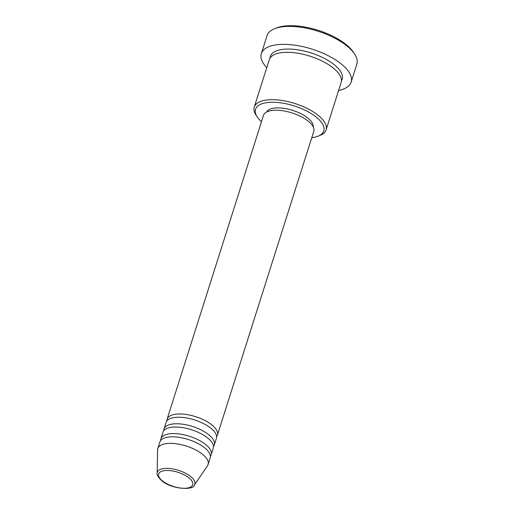 <?xml version="1.0" encoding="UTF-8"?>
<svg xmlns="http://www.w3.org/2000/svg" width="514" height="514" viewBox="0 0 514 514"><rect width="100%" height="100%" fill="white"/><g stroke="black" fill="none" stroke-linecap="round" stroke-linejoin="round"><path stroke-width="0.77" d="M166.922 420.882A26.381 10.98 17.6 0 1 167.127 419.148A26.381 10.98 17.6 0 1 185.548 414.38A26.381 10.98 17.6 0 1 212.186 425.181A26.381 10.98 17.6 0 1 217.422 435.101A26.381 10.98 17.6 0 1 216.593 436.637M163.812 430.681A26.381 10.98 17.6 0 1 164.024 428.946L166.093 422.418A26.381 10.98 17.6 0 1 184.513 417.644A26.381 10.98 17.6 0 1 211.151 428.451A26.381 10.98 17.6 0 1 216.388 438.371L214.312 444.899A26.381 10.98 17.6 0 1 213.483 446.435M164.024 428.946A26.381 10.98 17.6 0 1 182.444 424.178A26.381 10.98 17.6 0 1 209.076 434.979A26.381 10.98 17.6 0 1 214.312 444.899M160.702 440.479A26.381 10.98 17.6 0 1 160.914 438.744L162.983 432.216A26.381 10.98 17.6 0 1 181.403 427.442A26.381 10.98 17.6 0 1 208.041 438.249A26.381 10.98 17.6 0 1 213.278 448.169L211.203 454.697A26.381 10.98 17.6 0 1 210.38 456.233M160.914 438.744A26.381 10.98 17.6 0 1 179.335 433.977A26.381 10.98 17.6 0 1 205.973 444.777A26.381 10.98 17.6 0 1 211.203 454.697M157.155 473.227L157.586 449.891A26.381 10.98 17.6 0 1 157.804 448.542L159.88 442.014A26.381 10.98 17.6 0 1 178.294 437.241A26.381 10.98 17.6 0 1 204.932 448.047A26.381 10.98 17.6 0 1 210.168 457.968L208.093 464.495A26.381 10.98 17.6 0 1 207.495 465.723L194.401 485.043A19.686 8.192 17.6 0 0 190.938 476.722A19.686 8.192 17.6 0 0 169.948 468.53A19.686 8.192 17.6 0 0 157.155 473.227C156.622 474.679 158.081 477.108 161.531 480.519C171.406 489.566 194.009 490.414 194.401 485.043M311.767 137.688A35.8 14.906 -162.4 0 0 317.941 136.236A35.8 14.906 -162.4 0 0 316.688 117.475A35.8 14.906 -162.4 0 0 272.979 102.254A35.8 14.906 -162.4 0 0 257.263 116.986A35.8 14.906 -162.4 0 0 261.472 121.734M257.263 116.986L256.075 115.194A37.683 15.69 17.6 0 1 254.263 107.079A37.683 15.69 17.6 0 1 280.573 100.269A37.683 15.69 17.6 0 1 318.629 115.701A37.683 15.69 17.6 0 1 326.107 129.869A37.683 15.69 17.6 0 1 319.946 135.452L317.941 136.236M274.739 28.668L276.744 27.884A45.226 18.825 17.6 0 1 346.59 44.924A45.226 18.825 17.6 0 1 353.388 52.197L354.576 53.996A47.108 19.609 -162.4 0 0 347.496 46.421A47.108 19.609 -162.4 0 0 274.739 28.668A47.108 19.609 -162.4 0 0 267.042 35.646L261.343 53.61A47.108 19.609 17.6 0 1 294.233 45.091A47.108 19.609 17.6 0 1 341.797 64.379A47.108 19.609 17.6 0 1 351.146 82.092A47.108 19.609 17.6 0 1 338.61 90.464M254.263 107.079L269.285 59.72A37.683 15.69 17.6 0 1 295.601 52.91A37.683 15.69 17.6 0 1 333.65 68.343A37.683 15.69 17.6 0 1 341.129 82.51L326.107 129.869M167.127 419.148L263.483 115.399A26.381 10.98 17.6 0 1 281.903 110.632A26.381 10.98 17.6 0 1 308.541 121.432A26.381 10.98 17.6 0 1 313.778 131.353L217.422 435.101M266.586 112.046A24.499 10.196 17.6 0 1 284.216 108.39A24.499 10.196 17.6 0 1 308.156 118.304A24.499 10.196 17.6 0 1 313.174 126.823M266.766 67.675A47.108 19.609 17.6 0 1 261.343 53.61M157.804 448.542A26.381 10.98 17.6 0 1 176.225 443.775A26.381 10.98 17.6 0 1 202.863 454.582A26.381 10.98 17.6 0 1 208.093 464.495M351.146 82.092L356.844 64.134A47.108 19.609 -162.4 0 0 354.576 53.996M189.184 478.071A17.868 7.44 -162.4 0 0 165.058 470.567A17.868 7.44 -162.4 0 0 162.212 480.699A17.868 7.44 -162.4 0 0 186.338 488.197A17.868 7.44 -162.4 0 0 189.184 478.071M270.017 58.159A37.683 15.69 17.6 0 1 294.74 49.415A37.683 15.69 17.6 0 1 334.691 65.072A37.683 15.69 17.6 0 1 341.431 80.814"/></g></svg>
